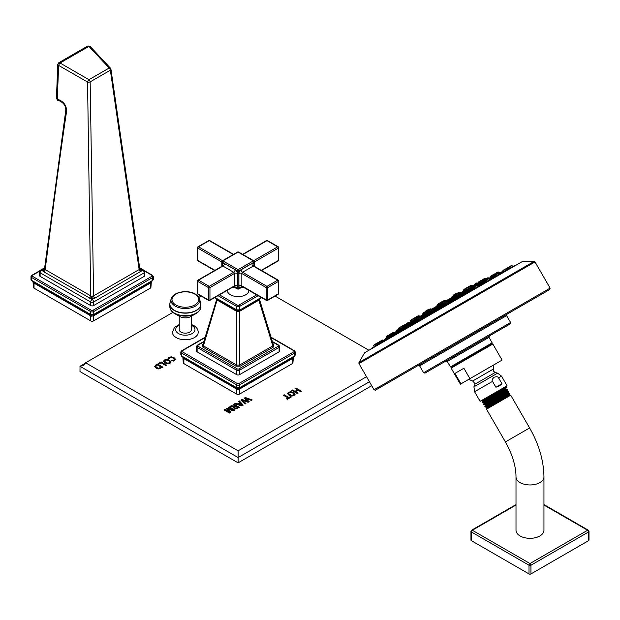 <?xml version="1.0" encoding="UTF-8"?>
<svg xmlns="http://www.w3.org/2000/svg" width="620" height="620" viewBox="0 0 620 620"><rect width="100%" height="100%" fill="white"/><g stroke="black" fill="none" stroke-linecap="round" stroke-linejoin="round"><path stroke-width="0.93" d="M202.988 344.301L202.678 346.967L235.949 366.172A1.031 0.597 120 0 0 236.669 365.064L239.545 365.064L272.815 345.851L273.404 344.883L259.486 299.313L259.656 298.181M202.678 346.967A1.031 0.597 120 0 0 203.399 345.851L217.318 299.189M235.949 366.172L240.258 366.172L273.536 346.967L273.536 344.48A1.031 0.597 -60 0 1 273.017 344.526M197.121 351.827A2.062 1.194 180 0 1 196.517 350.99L196.517 346.565A2.062 1.194 0 0 0 197.121 347.409L236.646 370.225A2.062 1.194 0 0 0 239.568 370.225L279.093 347.409A2.062 1.194 0 0 0 279.697 346.565L279.697 350.99A2.062 1.194 180 0 1 279.093 351.827L239.568 374.651A2.062 1.194 180 0 1 236.646 374.651L197.121 351.827L197.121 347.409A1.031 0.597 120 0 1 197.85 346.146L237.375 368.962A1.031 0.597 0 0 0 238.832 368.962L278.357 346.146A1.031 0.597 0 0 0 278.357 345.301L272.498 341.915M181.435 351.269A2.062 1.194 0 0 0 180.831 352.113L180.831 354.88L182.652 356.554L235.429 387.027L236.646 387.655L239.568 387.655A1.031 0.69 69.5 0 1 239.196 388.197L239.196 388.197A1.031 0.69 69.5 0 1 239.049 388.228L240.475 387.531A1.031 0.597 60 0 0 240.568 387.5L240.568 387.5A1.031 0.597 60 0 0 240.777 387.027L294.578 355.919L295.383 354.88L295.383 352.113A2.062 1.194 0 0 1 294.779 352.951L294.779 355.779A1.031 0.48 52 0 1 294.686 356.167L294.686 356.167A1.031 0.48 52 0 1 294.539 356.221M205.019 337.652L182.164 350.85A1.031 0.597 0 0 0 182.164 351.687A1.031 0.597 120 0 0 181.435 352.951L181.435 355.779A1.031 0.48 128 0 0 181.528 356.167L181.528 356.167A1.031 0.48 128 0 0 181.675 356.221M181.629 355.919A1.031 0.55 123.8 0 0 181.784 356.361A1.031 0.55 123.8 0 0 181.939 356.407L235.569 387.438M235.429 387.027A1.031 0.597 120 0 0 235.647 387.5A1.031 0.597 120 0 0 235.732 387.531L237.165 388.228L239.049 388.228M182.164 351.687L237.375 383.563A1.031 0.597 120 0 0 236.646 384.834L236.646 387.655A1.031 0.69 110.5 0 0 237.011 388.197L237.011 388.197A1.031 0.69 110.5 0 0 237.165 388.228A3.092 0.86 111.2 0 1 237.212 389.399L238.995 389.399A3.092 0.86 68.8 0 1 239.072 388.236M293.562 356.554A1.031 0.597 60 0 1 293.345 357.027A1.031 0.597 60 0 1 293.26 357.058L294.275 356.407A1.031 0.55 56.2 0 0 294.423 356.361L295.383 354.88M183.466 357.337L183.466 358.36A3.092 2.48 134.2 0 0 183.001 357.104M183.466 358.36L183.869 358.585A3.092 1.79 120 0 0 183.225 357.174M182.83 356.919L183.264 362.785A2.062 1.194 180 0 0 183.869 363.622L183.869 358.585L237.212 389.399M238.995 389.399L239.568 389.058A3.092 1.79 60 0 1 239.971 387.826M293.384 356.919L292.95 362.785A2.062 1.194 180 0 1 292.346 363.622L239.568 394.095L239.568 389.058L292.749 358.36A3.092 2.48 45.8 0 1 293.214 357.104M292.749 358.36L292.749 357.337M368.799 350.192L275.071 296.081M201.136 296.081L198.865 297.391M172.887 312.387L85.599 362.785L238.103 450.833L366.513 376.697M295.903 388.043L295.112 388.5L297.476 389.864L294.973 391.305L292.609 389.941L291.819 390.399L297.29 393.56L298.081 393.103L295.771 391.77L298.274 390.321L300.584 391.662L301.374 391.204L295.903 388.043L295.197 388.546M290.888 391.693L288.432 392.228L287.502 393.646L289.098 395.258L291.726 396.126L294.128 395.513L295.104 394.126L293.678 392.615L290.888 391.693L288.432 392.328L287.502 393.747M295.12 394.266L293.678 392.716L290.888 391.794M284.216 394.793L283.418 395.25L288.091 397.947L286.548 398.838L287.347 399.303L291.229 397.056L290.431 396.599L288.889 397.49L284.216 394.793L283.503 395.297M245.396 397.544L244.296 398.18L247.566 401.357L242.048 399.474L240.955 400.109L245.101 404.031L245.938 403.55L242.188 400.171L248.101 402.303L249.194 401.667L245.504 398.257L251.363 400.411L252.193 399.939L245.396 397.544L244.365 398.242M239.444 400.977L238.661 401.435L239.746 402.582L237.429 403.922L235.437 403.295L234.639 403.752L241.847 405.914L243.179 405.139L239.444 400.977L238.723 401.496M233.911 404.17L233.12 404.628L235.879 406.216L231.175 405.751L230.26 406.278L234.29 406.658L233.453 407.627L234.29 408.611L235.771 408.983L239.382 407.332L233.911 404.17L233.205 404.682M229.307 406.829L234.779 409.99L233.322 410.828L227.695 409.006L230.935 412.207L229.485 413.052L224.006 409.89L224.804 409.433L229.756 412.254L226.222 408.611L227.09 408.107L233.438 410.13L228.517 407.286L229.307 406.829L228.602 407.34M174.328 359.236L173.77 360.166L171.228 360.546L173.484 361.065L174.608 360.608L175.53 359.244L174.088 357.748L171.322 356.81L168.911 357.314L168.012 358.685L168.911 359.213L169.585 357.748L171.228 357.453L173.22 358.159L174.344 359.461M175.545 359.461L174.088 357.841L171.322 356.911L168.911 357.415L168.012 358.685M168.911 359.213L169.012 358.313M166.819 359.414L164.362 359.949L163.432 361.367L165.029 362.971L167.656 363.839L170.05 363.235L171.035 361.847L169.601 360.329L166.819 359.414L164.362 360.042L163.432 361.468M171.042 361.987L169.601 360.429L166.819 359.507M166.578 365.11L161.099 361.956L158.247 363.599L159.046 364.064L161.107 362.871L165.78 365.567L166.578 365.11M157.495 364.033L155.783 365.025L154.713 366.529L156.116 368.117L158.642 368.947L162.975 367.195L157.495 364.033L154.713 366.622M179.234 324.477L174.437 327.469L172.422 332.312A12.896 7.448 0 0 0 176.204 337.575A12.896 7.448 0 0 0 190.263 339.194A12.896 7.448 0 0 0 198.222 332.312C198.144 329.53 196.656 327.275 193.766 325.547L191.41 324.477M239.568 394.095A2.062 1.194 180 0 1 236.646 394.095L183.869 363.622M238.103 450.833L238.103 457.568L369.435 381.75M85.599 362.785L83.816 365.273L80.003 366.296L238.103 457.568L238.103 462.853L371.721 385.71M85.583 363.08L80.003 366.296L80.003 371.574L238.103 462.853M297.476 389.864L294.973 391.406L292.609 390.042L291.904 390.453M297.995 393.158L295.771 391.77M301.289 391.251L295.903 388.143M293.911 394.212L293.33 395.149L291.702 395.545L289.819 394.855L288.563 393.437M293.911 394.111L293.33 395.056L291.702 395.444L288.602 393.599L289.145 392.638L290.811 392.321L292.81 393.026L293.934 394.374M288.091 397.947L286.634 398.885M291.144 397.11L290.431 396.699L288.889 397.591L284.216 394.894M247.566 401.357L242.048 399.575L241.017 400.164M245.869 403.589L242.188 400.171M249.131 401.706L245.504 398.257M252.084 400.001L245.396 397.645M239.746 402.582L237.429 404.015L235.437 403.387L234.748 403.791M243.118 405.178L239.444 401.078M241.955 405.286L238.468 404.24L240.304 403.178L241.955 405.286M241.955 405.186L238.468 404.24M235.879 406.216L231.175 405.852L230.408 406.294M234.29 406.658L233.453 407.728M239.297 407.379L233.911 404.271M237.793 407.425L235.747 408.371L234.461 407.58L234.949 408.169L234.461 407.479L236.026 406.309L237.793 407.425M237.793 407.325L235.747 408.27L234.461 407.479M233.438 410.13L227.09 408.208L226.285 408.673M229.756 412.254L224.804 409.533L224.091 409.936M230.873 412.246L227.695 409.006M234.693 410.037L229.307 406.929M168.183 358.058L168.012 358.786M174.328 359.337L173.77 360.267L171.228 360.646M168.911 359.305L169.012 358.406L168.911 359.305M169.841 361.925L169.252 362.871L167.633 363.258L165.742 362.576L164.494 361.158M169.841 361.832L169.252 362.77L167.633 363.157L164.525 361.321L165.067 360.352L166.741 360.042L168.733 360.747L169.857 362.088M161.099 361.956L158.333 363.653M166.493 365.165L161.099 362.049M162.889 367.242L157.495 364.134M161.378 367.187L158.619 368.226L156.829 367.613L155.798 366.482L157.418 364.901L161.378 367.288L158.619 368.319L156.829 367.714L155.791 366.404M179.234 316.192L179.234 329.646A6.092 3.518 0 0 0 182.993 332.894A6.092 3.518 0 0 0 189.627 332.126A6.092 3.518 0 0 0 191.41 329.646L191.41 316.192M199.958 309.667A15.167 8.758 180 0 1 195.951 313.612L190.751 316.564A7.742 4.472 180 0 1 179.901 316.564A7.742 4.472 180 0 1 179.854 316.541M273.536 346.967A1.031 0.597 60 0 1 272.815 345.851L258.865 300.181L259.486 299.313M240.258 366.172A1.031 0.597 60 0 1 239.545 365.064L239.607 310.194M216.551 298.181L216.721 299.313L202.81 344.883L203.399 345.851L236.669 365.064L236.669 311.341L239.545 311.341L258.865 300.181A3.092 1.79 60 0 1 258.889 299.189M216.721 299.313L217.341 300.181L236.669 311.341L236.608 310.194M238.847 310.318A1.031 0.62 -117.6 0 0 239.312 310.341L239.312 310.341A1.031 0.62 -117.6 0 0 239.568 309.853L236.646 309.853L214.931 297.445M237.359 310.318A1.031 0.62 -62.4 0 1 236.894 310.341L236.894 310.341A1.031 0.62 -62.4 0 1 236.646 309.853L236.646 306.427A2.062 1.194 0 0 0 239.568 306.427L239.568 309.853L241.04 309.357L261.276 297.445M202.678 344.48A1.031 0.597 -120 0 0 203.19 344.526M248.853 290.276L248.853 290.423A10.749 6.208 180 0 1 245.706 294.81A10.749 6.208 180 0 1 233.988 296.151A10.749 6.208 180 0 1 227.354 290.423L227.354 290.276M234.654 287.122L233.515 286.727M241.552 287.122L242.699 286.727M254.084 266.197L254.084 262.136L238.832 270.94A1.031 0.597 -120 0 0 238.103 269.677A1.031 0.597 120 0 0 237.375 270.94L237.375 288.556A1.031 0.597 120 0 0 237.592 289.029A1.031 0.597 120 0 0 238.103 288.974A1.031 0.597 -120 0 0 238.623 289.029A1.031 0.597 -120 0 0 238.832 288.556A1.031 0.597 180 0 1 237.375 288.556L233.817 286.548M222.123 261.299A1.031 0.597 0 0 0 221.821 261.717A1.031 0.597 0 0 0 222.123 262.136A1.031 0.597 -60 0 1 222.851 260.873A1.031 0.597 -120 0 0 222.34 260.826A1.031 0.597 -120 0 0 222.123 261.299M238.623 252.022L237.592 252.022A1.031 0.597 60 0 1 238.103 252.069A1.031 0.597 -60 0 1 238.623 252.022L253.874 260.826A1.031 0.597 120 0 0 253.355 260.873L238.103 252.069L222.851 260.873L238.103 269.677L253.355 260.873A1.031 0.597 60 0 1 254.084 262.136A1.031 0.597 0 0 0 254.386 261.717A1.031 0.597 0 0 0 254.084 261.299A1.031 0.597 120 0 0 253.874 260.826L254.386 261.717L254.386 266.375M242.056 254.696L266.476 240.599A1.031 0.597 60 0 1 266.988 240.645A1.031 0.597 -60 0 1 267.507 240.599L278.21 246.776L278.721 247.667L278.721 260.028A1.031 0.597 180 0 1 278.419 260.447L278.419 248.085A1.031 0.597 0 0 0 278.721 247.667A1.031 0.597 0 0 0 278.419 247.248A1.031 0.597 120 0 0 278.21 246.776A1.031 0.597 120 0 0 277.69 246.822A1.031 0.597 60 0 1 278.419 248.085L254.386 261.966M198.516 260.865A1.031 0.597 -60 0 1 198.005 260.919A1.031 0.597 -60 0 1 197.788 260.447L197.788 248.085A1.031 0.597 -60 0 1 198.516 246.822A1.031 0.597 -120 0 0 198.005 246.776A1.031 0.597 -120 0 0 197.788 247.248A1.031 0.597 0 0 0 197.486 247.667A1.031 0.597 0 0 0 197.788 248.085L221.821 261.966M214.938 270.351L197.788 260.447A1.031 0.597 180 0 1 197.486 260.028L197.486 247.667L198.005 246.776L208.708 240.599A1.031 0.597 60 0 1 209.219 240.645A1.031 0.597 -60 0 1 209.738 240.599L234.159 254.696M198.516 294.221A1.031 0.597 -60 0 1 198.005 294.267A1.031 0.597 -60 0 1 197.788 293.795L208.49 299.979A1.031 0.597 120 0 0 208.708 300.452A1.031 0.597 120 0 0 209.219 300.398A1.031 0.597 -120 0 0 209.738 300.452A1.031 0.597 -120 0 0 209.955 299.979L209.955 287.618A1.031 0.597 -120 0 0 209.219 286.355A1.031 0.597 120 0 0 208.49 287.618A1.031 0.597 0 0 0 209.955 287.618L234.376 273.521A2.062 1.194 180 0 1 237.29 273.521A3.092 1.79 -120 0 0 235.104 269.731L224.401 263.547A3.092 1.79 -120 0 0 222.208 264.81L222.208 266.151M235.104 269.731A2.062 1.194 120 0 1 233.639 272.257L209.219 286.355L198.516 280.178L222.937 266.081L233.639 272.257A1.031 0.597 60 0 1 234.376 273.521L234.376 285.874L209.955 299.979A1.031 0.597 180 0 1 208.49 299.979L208.49 287.618L197.788 281.441L197.788 293.795A1.031 0.597 180 0 1 197.486 293.376L197.486 281.015A1.031 0.597 0 0 0 197.788 281.441A1.031 0.597 -60 0 1 198.516 280.178A1.031 0.597 -120 0 0 198.005 280.124A1.031 0.597 -120 0 0 197.788 280.596A1.031 0.597 0 0 0 197.486 281.015L198.005 280.124L222.425 266.026A1.031 0.597 60 0 1 222.937 266.081A2.062 1.194 120 0 0 224.401 263.547M242.567 286.3A1.031 0.597 -60 0 1 242.056 286.347A1.031 0.597 -60 0 1 241.839 285.874L266.259 299.979L266.259 287.618L241.839 273.521A1.031 0.597 -60 0 1 242.567 272.257L266.988 286.355A1.031 0.597 120 0 0 266.259 287.618A1.031 0.597 0 0 0 267.716 287.618L267.716 299.979A1.031 0.597 180 0 1 266.259 299.979A1.031 0.597 120 0 0 266.476 300.452A1.031 0.597 120 0 0 266.988 300.398A1.031 0.597 -120 0 0 267.507 300.452A1.031 0.597 -120 0 0 267.716 299.979L278.419 293.795A1.031 0.597 60 0 1 278.21 294.267L278.721 293.376A1.031 0.597 180 0 1 278.419 293.795L278.419 281.441L267.716 287.618A1.031 0.597 -120 0 0 266.988 286.355L277.69 280.178A1.031 0.597 60 0 1 278.419 281.441A1.031 0.597 0 0 0 278.721 281.015A1.031 0.597 0 0 0 278.419 280.596A1.031 0.597 120 0 0 278.21 280.124A1.031 0.597 120 0 0 277.69 280.178L253.27 266.081A2.062 1.194 60 0 1 251.813 263.547A3.092 1.79 -60 0 1 253.999 264.81L253.999 266.499M399.567 328.089L402.907 326.167L400.001 327.29L399.567 328.089L400.024 329.034L405.519 325.601M408.844 323.818L416.516 319.254M416.16 318.517L419.492 316.588L416.586 317.711L416.16 318.517L416.586 319.416L421.011 316.905L418.105 318.029L420.104 316.874M429.761 311.604L420.848 316.75M429.404 310.868L432.473 308.737L429.838 310.062L429.404 310.868L429.823 311.728L431.342 310.953M443.943 302.475L447.284 300.545L444.377 301.669L443.943 302.475L444.687 303.18L448.973 300.762L446.067 301.886L448.066 300.731M458.901 294.779L462.931 292.702L460.025 293.834L462.024 292.679M470.642 288.106L472.246 287.308M478.237 282.673L481.577 280.744L481.174 280.519L478.671 281.875L478.237 282.673L478.594 283.418L481.818 281.744M475.432 285.239L478.935 283.278M482.042 281.426L482.709 281.069M416.284 318.781L410.82 321.927L414.253 319.765M419.585 316.719L427.878 311.899M427.443 311.007L430.784 309.078L430.381 308.853L427.878 310.202L427.443 311.007L427.924 311.992L429.528 311.116L419.663 316.828M443.641 302.8L444.067 302.723M457.18 294.981L458.126 294.57M463.93 291.09L463.496 290.191L469.511 286.719L466.604 287.843L466.178 288.641L466.604 289.54L469.821 287.812M429.451 309.45L426.545 310.581L426.111 311.38L426.537 312.263L427.722 311.581L426.684 312.193A839.263 685.255 -120 0 1 426.854 312.085M457.707 293.136L454.801 294.26L454.367 295.066L454.762 295.88L456.785 294.787M444.331 300.863L441.425 301.987L440.99 302.785L441.401 303.637L442.618 302.986L432.582 308.783M448.275 299.576L446.749 300.328M441.316 303.467L434.899 307.303M388.957 336.358L389.523 335.97M389.616 334.474L389.19 335.281L389.949 336.024L392.948 333.963L392.08 333.126L389.616 334.474L391.615 333.328M398.435 331.018L399.621 330.135L398.815 329.282L396.281 330.631L398.28 329.476M399.683 329.243L408.906 323.896L405.999 325.019L405.565 325.818L405.992 326.709L406.604 326.422L398.536 331.08M418.105 318.029L417.671 318.835L418.082 319.688L419.438 319.006M423.615 315.425L434.674 309.016L431.768 310.139L431.334 310.946L431.729 311.759L433.225 311.046L422.708 317.122M446.067 301.886L445.633 302.684L446.012 303.474L447.361 302.87L436.496 309.163M460.784 294.787L460.311 295.283L461.226 294.841M473.091 287.688L474.215 287.339M483.313 281.782L486.297 280.271M491.055 277.396L493.954 275.9M495.039 275.009L495.427 274.854M493.419 275.102L497.62 272.257L495.062 273.598L494.628 274.404L495.279 274.923M385.997 338.512L389.337 336.583L388.949 336.358L386.423 337.714L385.997 338.512L386.469 339.489L389.438 337.381M511.035 267.406L516.545 264.895M507.168 268.553L510.508 266.623L510.136 266.406L507.594 267.755L507.493 269.227L510.779 267.685M502.626 271.173L505.633 269.034L503.06 270.374L502.626 271.173L502.96 271.862L506.222 270.281M495.403 275.342L498.472 273.219L495.829 274.544L495.403 275.342L495.736 276.047L498.976 274.42M485.809 280.883L488.824 278.744L486.235 280.085L485.809 280.883L486.522 281.526L489.366 279.922M474.261 287.548L477.292 285.409L474.695 286.75L474.261 287.548L474.998 288.222L477.803 286.556M461.28 295.05L464.613 293.121L464.202 292.896L461.706 294.244L461.28 295.05L461.66 295.833L464.791 294.027M447.415 303.048L450.748 301.126L450.368 300.901L447.841 302.25L447.415 303.048L447.811 303.878L450.911 302.002M433.279 311.209L436.612 309.287L436.224 309.062L433.706 310.411L433.279 311.209L433.69 312.069L436.751 310.132M419.484 319.176L422.825 317.246L422.437 317.022L419.918 318.37L419.484 319.176L420.275 319.966L422.949 318.076M406.65 326.585L409.99 324.655L409.557 324.43L407.077 325.787L406.65 326.585L407.092 327.515L410.099 325.469M395.32 333.126L398.66 331.196L398.296 330.979L395.754 332.328L395.32 333.126L395.777 334.079L398.768 332.002M379.084 342.504L382.424 340.574L382.013 340.349L379.517 341.697L379.084 342.504L379.564 343.496L382.532 341.372M374.891 344.922L378.231 342.992L377.828 342.767L375.317 344.123L374.891 344.922L375.371 345.929L378.34 343.805M375.278 346.456L375.022 346.014L374.077 346.681L375.309 345.805M522.458 261.477L364.63 352.733L522.458 261.477M533.75 298.77L375.433 390.174L374.062 389.771L550.118 288.122L549.8 289.494L533.75 298.77M502.603 327.112L423.6 372.728L510.586 322.509L506.618 315.627L506.989 314.216L426.366 360.762M506.618 315.627L419.632 365.846L423.6 372.728L424.995 373.116L509.594 324.268L489.335 335.97L510.407 323.772L510.586 322.509M445.865 361.065L447.276 361.445L488.979 337.365L489.358 335.955L449.857 358.763M502.099 360.096L460.396 384.175L460.97 383.842L454.948 373.418L458.203 371.535L463.892 368.257L469.906 378.68L502.099 360.096L492.83 344.038L451.128 368.117L451.383 367.172L491.8 343.837L451.383 367.179M460.97 383.842L469.906 378.68M468.681 379.386L472.649 381.013L493.241 369.125L493.814 364.878L473.998 376.325M454.948 373.418L463.892 368.257M494.186 377.262C496.581 376.41 498.046 376.611 498.581 377.875L501.975 383.749L495.907 387.244L492.52 381.378C491.699 380.269 492.257 378.905 494.186 377.262M504.781 387.089L482.964 401.039L482.391 402.055L482.755 402.69L483.848 402.706L505.781 388.624L506.339 387.639L505.99 387.035L504.897 387.019L480.128 401.318L507.09 385.756L501.549 376.162L498.581 377.875M495.907 387.244L499.542 385.841L501.975 383.749M481.515 400.536L482.678 400.543M488.064 400.071C474.672 407.317 489.304 398.389 501.41 390.918L506.269 387.639M505.99 387.035L501.053 390.305C488.947 397.761 474.308 406.681 487.684 399.42M492.59 394.126L482.647 400.536L482.964 401.039M508.377 391.212L507.354 391.212L485.305 405.364L484.809 406.247L486.475 407.549L508.64 393.312L509.578 393.312M490.56 404.387C477.168 411.641 491.8 402.713 503.905 395.242L508.834 391.956L508.408 391.22L503.479 394.49C491.365 401.954 476.726 410.866 490.11 403.612M484.034 404.86L483.6 404.124L484.135 403.202L506.067 389.12L507.199 389.128L507.586 389.802L507.067 390.716L485.018 404.86L484.034 404.86M489.312 402.233C475.92 409.479 490.552 400.551 502.665 393.08L507.579 389.825M507.385 391.22L507.067 390.716M508.664 393.32L508.354 392.786L486.165 407.014M486.638 407.882L486.948 408.417L509.826 395.211L509.516 394.676L486.638 407.882L486.483 407.518M491.234 405.232C483.654 409.433 485.065 408.448 495.45 402.287L509.617 393.32L509.958 393.909L495.45 402.287M505.757 388.655L506.067 389.12L505.788 388.593M506.029 389.12L507.175 389.12M507.129 389.128L502.27 392.398C490.157 399.861 475.517 408.774 488.893 401.512M516.003 476.896A13.973 8.068 0 0 0 524.629 484.344A13.973 8.068 0 0 0 539.857 482.6A13.973 8.068 0 0 0 543.949 476.896L543.949 530.255A13.973 8.068 0 0 1 539.857 535.959A13.973 8.068 0 0 1 524.629 537.711A13.973 8.068 0 0 1 516.003 530.255L516.003 476.896C515.933 466.132 512.399 454.475 505.409 441.928L486.506 409.185L488.731 407.898L510.71 395.211L529.612 427.955L510.524 438.975M516.003 505.044L472.332 530.255L529.976 563.534L587.62 530.255A1.38 0.798 60 0 1 588.597 531.945A1.38 0.791 0 0 0 589 531.379L588.31 530.185A1.38 0.798 -60 0 0 587.62 530.255L543.949 505.044M529.007 573.926L529.007 565.223A1.38 0.798 120 0 1 529.976 563.534A1.38 0.798 60 0 1 530.952 565.223L588.597 531.945L588.597 540.648L530.952 573.926A1.38 0.791 180 0 1 529.007 573.926L471.363 540.648A1.38 0.791 180 0 1 470.96 540.09L470.96 531.379A1.38 0.791 0 0 0 471.363 531.945L529.007 565.223A1.38 0.791 0 0 0 530.952 565.223L530.952 573.926M471.363 540.648L471.363 531.945A1.38 0.798 120 0 1 472.332 530.255A1.38 0.798 -120 0 0 471.65 530.185L516.003 504.579M589 531.379L589 540.09A1.38 0.791 180 0 1 588.597 540.648M31.605 275.807A2.062 1.194 0 0 0 31 276.644L31 279.411L31.605 280.31A1.031 0.48 128 0 0 31.698 280.705A1.031 0.48 128 0 0 31.845 280.752M39.672 271.142L32.333 275.381A1.031 0.597 0 0 0 32.333 276.226A1.031 0.597 120 0 0 31.605 277.489L31.806 280.457A1.031 0.55 123.8 0 0 31.961 280.891A1.031 0.55 123.8 0 0 32.108 280.945L89.629 314.216M33.395 281.705A3.092 1.79 -60 0 1 34.038 283.123L33.635 281.868M33.17 281.635A3.092 2.48 -45.8 0 1 33.635 282.898M151.334 281.449L150.908 287.316A2.062 1.194 180 0 1 150.304 288.161L93.628 320.881A2.062 1.194 180 0 1 90.706 320.881L34.038 288.161A2.062 1.194 180 0 1 33.434 287.316L32.999 281.449M93.628 320.881L93.628 315.844L91.279 316.177L34.038 283.123L34.038 288.161M31.806 280.457L89.489 313.805A1.031 0.597 120 0 0 89.706 314.278A1.031 0.597 120 0 0 89.799 314.317L91.225 315.007L94.542 314.317A1.031 0.597 60 0 0 94.627 314.278A1.031 0.597 60 0 0 94.844 313.805L152.536 280.457L153.334 279.411L153.334 276.644A2.062 1.194 0 0 1 152.729 277.489A1.031 0.597 60 0 0 152.001 276.226A1.031 0.597 0 0 0 152.001 275.381L144.661 271.142M91.202 315.022A3.092 0.86 -68.8 0 1 91.279 316.177M89.489 313.805L90.706 314.433A1.031 0.69 110.5 0 0 91.078 314.976L91.078 314.976A1.031 0.69 110.5 0 0 91.225 315.007M32.333 275.381A1.031 0.597 -120 0 0 31.822 275.334L31 276.644A2.062 1.194 0 0 0 31.605 277.489L90.706 311.612L90.706 314.433L93.628 314.433A1.031 0.69 69.5 0 1 93.109 315.007M150.707 281.868L150.707 282.898L93.628 315.844A3.092 1.79 -120 0 1 94.038 314.611M94.705 314.216L152.225 280.945A1.031 0.55 56.2 0 0 152.381 280.891L152.636 280.705A1.031 0.48 52 0 1 152.489 280.752M32.333 276.226L91.442 310.349A1.031 0.597 120 0 0 90.706 311.612A2.062 1.194 0 0 0 93.628 311.612L152.729 277.489L152.729 280.31A1.031 0.48 52 0 1 152.636 280.705L153.334 279.411M151.164 281.635A3.092 2.48 -134.2 0 0 150.707 282.898M93.14 315.022A3.092 0.86 -111.2 0 0 93.054 316.177M40.114 276.365A2.062 1.194 180 0 1 39.509 275.52L39.509 271.94A2.062 1.194 0 0 0 40.114 272.785L90.706 301.994A2.062 1.194 0 0 0 93.628 301.994L144.22 272.785L144.22 276.365L93.628 305.575A2.062 1.194 180 0 1 90.706 305.575L40.114 276.365L40.114 272.785A2.062 1.194 120 0 1 41.579 270.258A2.062 1.194 -120 0 0 40.548 270.157L44.686 267.762M44.617 268.313L42.679 269.623L42.633 270.863L43.927 271.878L91.055 298.825L93.302 298.809L94.868 298.127L142.763 270.258A2.062 1.194 60 0 1 144.22 272.785A2.062 1.194 0 0 0 144.824 271.94L144.824 275.52A2.062 1.194 180 0 1 144.22 276.365M140.415 271.831L139.143 269.576L139.663 269.088A2.062 1.62 27 0 0 141.631 270.909L141.647 269.615L140.399 268.685A2.062 1.194 -60 0 1 139.763 268.77M94.868 298.127A2.062 1.194 60 0 1 93.597 295.872L139.143 269.576L110.352 70.215A2.062 1.155 -8.2 0 0 110.949 69.246L139.787 268.817A2.062 1.628 -25.4 0 0 141.647 269.615L142.763 270.258A2.062 1.194 -60 0 1 143.793 270.157L144.824 271.94M139.663 269.088L139.671 268.429L139.663 269.088M44.741 268.739L44.516 268.871A2.062 1.62 -153 0 1 42.679 269.623L41.579 270.258L42.633 270.863A2.062 1.635 156.7 0 0 44.624 269.041L44.648 268.452L45.175 269.568C54.048 200.105 61.178 147.389 66.573 111.422C66.689 105.811 64.015 101.889 58.551 99.657L57.273 99.34L58.644 65.433L87.552 82.026A2.062 0.752 120 0 1 88.955 79.685L109.159 68.022L88.931 46.345A2.062 1.194 -120 0 0 87.645 46.074L58.784 62.736A2.062 1.194 60 0 1 60.07 63.008L88.955 79.685A2.062 1.194 60 0 1 90.156 81.879A2.062 0.984 179 0 1 87.552 82.026L90.691 295.841L91.597 296.182A2.062 0.449 99 0 1 91.055 298.825L92.171 299.468A2.062 1.194 60 0 1 93.628 301.994L93.628 305.575M91.597 296.182L93.597 295.872L90.156 81.879L110.352 70.215A2.062 1.194 -120 0 0 109.159 68.022A2.062 1.155 -43 0 1 110.414 68.13L90.187 46.453A2.062 1.155 -43 0 0 88.931 46.345L60.07 63.008A2.062 0.752 120 0 0 58.644 65.433A2.062 1.139 2.1 0 1 57.753 64.449L57.753 64.449A2.062 1.139 2.1 0 1 58.358 63.682M92.721 296.19A2.062 0.473 80.4 0 0 93.302 298.809L92.171 299.468A2.062 1.194 120 0 0 90.706 301.994L90.706 305.575M43.927 271.878A2.062 1.194 120 0 0 45.175 269.568L90.691 295.841A2.062 1.194 120 0 1 89.427 298.119M43.888 268.731L44.539 268.817M44.562 268.77A2.062 1.62 -153 0 1 44.516 268.871L65.782 110.283A2.062 1.209 8.3 0 0 66.573 111.422M65.782 110.283C65.906 106.028 63.744 102.866 59.295 100.789L59.295 100.789A2.062 1.194 -75.8 0 1 58.551 99.657M58.017 100.471L58.017 100.471A2.062 1.194 -75.8 0 1 57.273 99.34A2.062 1.139 2.2 0 1 56.459 98.386L58.017 100.471L59.295 100.789M203.717 341.915L197.85 345.301A1.031 0.597 0 0 0 197.85 346.146M197.85 345.301A1.031 0.597 -120 0 0 197.338 345.247L203.84 341.488M197.121 345.72A2.062 1.194 0 0 0 196.517 346.565L197.338 345.247M237.375 368.962A1.031 0.597 120 0 0 236.646 370.225L236.646 374.651M238.832 368.962A1.031 0.597 60 0 1 239.568 370.225L239.568 374.651M278.357 346.146A1.031 0.597 60 0 1 279.093 347.409L279.093 351.827M278.357 345.301A1.031 0.597 -60 0 1 278.876 345.247L279.697 346.565M237.375 383.563A1.031 0.597 0 0 0 238.832 383.563L294.05 351.687A1.031 0.597 0 0 0 294.05 350.85L271.196 337.652M238.832 383.563A1.031 0.597 60 0 1 239.568 384.834L294.779 352.951A1.031 0.597 60 0 0 294.05 351.687M182.164 350.85A1.031 0.597 -120 0 0 181.644 350.796L180.831 352.113A2.062 1.194 0 0 0 181.435 352.951L236.646 384.834A2.062 1.194 0 0 0 239.568 384.834L239.568 387.655L240.777 387.027M294.05 350.85A1.031 0.597 -60 0 1 294.562 350.796L295.383 352.113M180.831 354.88L182.861 357.027A1.031 0.597 120 0 0 182.954 357.058M182.652 356.554A1.031 0.597 120 0 0 182.861 357.027L236.724 388.074A1.031 0.643 115.9 0 0 236.856 388.112M236.445 387.57A1.031 0.643 115.9 0 0 236.724 388.074L239.483 388.074A1.031 0.643 64.1 0 1 239.359 388.112M239.762 387.57A1.031 0.643 64.1 0 1 239.483 388.074L294.423 356.361A1.031 0.55 56.2 0 0 294.578 355.919M240.645 387.438L293.26 357.058M236.646 394.095L236.646 389.058A3.092 1.79 120 0 0 236.236 387.826M292.346 363.622L292.346 358.585A3.092 1.79 60 0 1 292.989 357.174M179.234 325.337A9.633 5.557 180 0 0 178.514 333.576A9.633 5.557 0 0 0 192.138 333.576A9.633 5.557 0 0 0 192.138 325.709A9.633 5.557 180 0 0 191.41 325.337M170.694 309.667A15.167 8.758 0 0 0 174.6 313.557A15.167 8.758 180 0 0 174.693 313.612L174.6 313.557C171.546 311.783 169.965 309.512 169.849 306.753A15.477 8.936 0 0 0 174.383 313.069A15.477 8.936 180 0 0 191.247 315.007A15.477 8.936 180 0 0 200.803 306.753L200.803 304.226A15.477 8.936 180 0 1 191.247 312.48A15.477 8.936 180 0 1 174.383 310.543A15.477 8.936 0 0 1 169.849 304.226L169.849 306.753M200.803 306.753C201.221 308.721 199.601 311.007 195.951 313.612A15.167 8.758 180 0 1 174.693 313.612L179.901 316.564M169.911 303.405A15.477 8.936 0 0 0 169.849 304.226L170.082 302.568A15.454 8.92 0 0 0 174.398 310.333A15.454 8.92 180 0 0 192.394 311.961A15.454 8.92 180 0 0 200.57 302.568L199.501 298.848A14.368 8.293 180 0 1 191.898 307.59A14.368 8.293 180 0 1 175.166 306.079A14.368 8.293 0 0 1 171.151 298.848L170.082 302.568M200.74 303.405A15.477 8.936 180 0 1 200.803 304.226L200.57 302.568M194.75 294.097A13.33 7.696 180 0 1 194.75 304.978A13.33 7.696 180 0 1 175.902 304.978A13.33 7.696 0 0 1 175.902 294.097A13.33 7.696 0 0 1 194.75 294.097M235.166 309.357A1.031 0.597 -60 0 1 234.871 309.318A1.031 0.597 -60 0 1 234.654 308.845M215.845 298.197L215.334 297.693L215.845 298.197M260.369 298.197A1.031 0.597 -120 0 0 260.663 298.158A1.031 0.597 -120 0 0 260.88 297.693M219.472 294.826L237.375 305.164A1.031 0.597 0 0 0 238.832 305.164A1.031 0.597 60 0 1 239.568 306.427L258.199 295.67M238.832 305.164L256.742 294.826M237.375 305.164A1.031 0.597 120 0 0 236.646 306.427L218.015 295.67M243.544 287.207A10.749 6.208 180 0 1 240.583 287.897M235.631 287.897A10.749 6.208 180 0 1 232.671 287.207M222.123 266.197L222.123 262.136L237.375 270.94A1.031 0.597 0 0 0 238.832 270.94L238.832 288.556L241.567 286.975A1.031 0.597 60 0 1 241.351 287.447L241.351 287.447A1.031 0.597 60 0 1 240.839 287.393M241.567 286.975L242.389 286.548M242.265 286.471L241.11 287.145A3.092 1.79 -60 0 1 238.917 285.874L238.917 273.521A3.092 1.79 -60 0 1 241.11 269.731L251.813 263.547M235.375 287.393A1.031 0.597 -60 0 1 234.856 287.447L234.856 287.447A1.031 0.597 -60 0 1 234.647 286.975M237.29 273.521L237.29 285.874A3.092 1.79 -120 0 1 235.104 287.145L233.942 286.471M242.955 254.518L266.988 240.645L277.69 246.822L253.658 260.702M261.57 270.522L278.21 260.919A1.031 0.597 60 0 0 278.419 260.447L261.268 270.351M222.549 260.702L198.516 246.822L209.219 240.645L233.252 254.518M234.678 286.2L234.159 286.347A1.031 0.597 60 0 0 234.376 285.874A2.062 1.194 180 0 1 237.29 285.874M234.724 286.223A2.062 1.194 -60 0 1 235.104 287.145M222.812 265.654L222.82 265.577A2.062 1.194 0 0 0 222.208 264.81M253.394 265.654L253.394 265.577A2.062 1.194 180 0 1 253.999 264.81M241.11 269.731A2.062 1.194 60 0 0 242.567 272.257L253.27 266.081A1.031 0.597 -60 0 1 253.789 266.026L278.21 280.124L278.721 281.015L278.721 293.376M241.49 286.223A2.062 1.194 -120 0 0 241.11 287.145M238.917 273.521A2.062 1.194 0 0 1 241.839 273.521L241.839 285.874A2.062 1.194 0 0 0 238.917 285.874M470.611 288.292L469.542 288.904M468.054 289.765L466.961 290.392M465.38 291.315L475.594 285.394L472.68 286.517L474.68 285.363M458.397 295.345L457.909 295.624M452.22 298.902L459.598 294.647M437.689 307.295L445.64 302.707M426.661 313.666L426.173 313.945M417.609 318.889L416.516 319.525M415.028 320.385L413.959 320.997M411.703 322.299L417.989 318.672M405.565 325.818L404.883 326.236M403.387 327.096L402.512 327.608M422.592 314.247L422.166 315.045M436.666 306.125L436.24 306.923M451.205 297.732L452.042 297.244L450.771 298.53M474.75 285.649L474.385 284.898L477.725 282.968L474.819 284.099L476.819 282.945M444.3 303.211L434.512 308.861M458.374 295.089L448.81 300.607M470.286 288.207L462.768 292.547M475.292 285.588L482.763 281.271M406.239 325.423L405.798 324.5L409.13 322.571L406.224 323.694L408.224 322.54M430.776 311.101L430.11 311.488M416.214 318.634L414.393 319.688M423.289 314.689L422.801 313.681L424.754 312.558M423.235 312.883L424.568 312.116L422.801 313.681M437.449 306.466L436.984 305.497L438.131 304.831M437.41 304.699L436.984 305.497M452.321 297.833L451.871 296.903L453.018 296.244M452.305 296.096L451.871 296.903M442.765 303.296L432.814 309.047L442.757 303.281M456.514 294.221L459.854 292.291L456.948 293.423L456.514 294.221L456.956 295.135L447.353 300.654M466.604 289.54L461.427 292.524M432.907 309.178L444.067 302.738M447.446 300.785L458.141 294.608M461.52 292.663L470.053 287.734M416.314 318.734L415.826 317.711L419.159 315.789L416.253 316.913L418.252 315.758M420.143 316.332L426.684 312.193M426.111 311.38L427.42 310.62M446.966 300.328L454.747 295.841L446.974 300.336M432.427 308.721L441.363 303.567L432.435 308.729M447.121 300.39L456.8 294.81M453.259 296.748L453.174 295.755M453.298 295.128L454.568 294.399L452.864 295.934M454.367 295.066L456.49 293.841M454.801 294.26L456.8 293.113M440.99 302.785L442.316 302.025M441.425 301.987L443.424 300.832M426.545 310.581L428.544 309.426M438.394 305.381L437.983 304.521L441.3 302.606M441.324 302.599L438.418 303.722L440.417 302.568M425.033 313.131L424.917 312.069M425.041 311.449L426.312 310.713L424.607 312.248M469.208 286.897L472.068 285.239L469.162 286.37L471.161 285.216M466.604 287.843L468.604 286.688M456.948 293.423L458.947 292.268M442.773 301.607L442.339 302.405L445.679 300.475L442.773 301.607L444.765 300.452M427.878 310.202L429.877 309.054M466.837 288.261L463.93 289.393L465.93 288.238M411.083 321.772L410.587 320.734L413.928 318.812L414.486 319.626L416.206 318.61M413.928 318.812L411.021 319.935L413.021 318.781M413.625 318.982L416.129 317.541M416.485 317.332L413.579 318.463L415.578 317.308M482.383 279.728L482.259 280.356L485.289 278.605L482.383 279.728L484.383 278.574M478.671 281.875L480.671 280.721M470.355 286.673L469.929 287.471L473.269 285.541L470.355 286.673L472.355 285.518M458.451 293.547L458.017 294.345L461.357 292.423L458.451 293.547L460.443 292.392M444.377 301.669L446.377 300.514M429.838 310.062L431.838 308.915M416.586 317.711L418.585 316.564M395.452 332.514L392.91 333.978M389.213 336.459L395.273 332.963M392.22 333.529L394.165 332.405L394.584 333.025M391.631 333.32L393.251 332.382M386.477 338.04L386.028 337.102L389.36 335.172L386.454 336.303L388.453 335.149M389.19 335.281L392.522 333.351M396.281 330.631L395.854 331.429L399.187 329.499M405.891 326.484L399.606 330.111M417.989 319.494L409.386 324.462M431.66 311.604L422.228 317.053M445.958 303.351L436.015 309.086M459.908 295.291L450.151 300.925M472.572 287.982L464.016 292.927M483.073 281.922L477.005 285.425M491.025 277.334L488.545 278.76M495.264 274.885L494.14 275.528M409.867 324.539L419.438 319.013M450.632 301.002L461.226 294.88M464.496 292.997L474.215 287.385M477.485 285.495L485.762 280.721M489.025 278.837L495.349 275.179M498.62 273.296L502.758 271.459M485.847 279.473L488.7 277.822L489.265 278.659M488.7 277.822L485.793 278.954L487.793 277.799M490.823 276.047L490.699 276.675L493.729 274.923L490.823 276.047L494.458 273.947M499.108 273.009L498.371 272.002L497.62 272.126M495.062 273.598L497.062 272.444M483.189 280.457L483.065 281.077L486.096 279.326L483.189 280.457L485.189 279.302M431.768 310.139L433.768 308.985M405.999 325.019L407.999 323.865M389.639 337.032L395.552 333.614M398.962 331.654L406.883 327.073M410.293 325.113L419.725 319.664M423.135 317.696L433.512 311.705M436.922 309.737L447.648 303.544M451.058 301.576L461.512 295.538M464.923 293.57L474.502 288.037M477.911 286.068L486.041 281.372M489.451 279.403L495.636 275.838M499.046 273.87L502.859 271.669M382.734 341.023L386.229 339.001M507.803 269.041L506.385 269.863M502.944 271.839L499.154 274.032M495.721 276.016L489.56 279.566M486.127 281.55L478.02 286.231M474.587 288.215L465.031 293.733M461.598 295.717L451.166 301.738M447.733 303.722L437.03 309.899M433.597 311.883L423.243 317.858M419.81 319.842L410.401 325.267M406.968 327.252L399.079 331.808M395.637 333.793L389.755 337.195M384.106 341.356A839.263 685.255 -120 0 1 386.803 339.334M386.314 339.179L382.842 341.186L382.424 340.574M379.409 343.17L378.332 343.79M518.041 270.715L358.949 362.56L534.115 261.431L535.006 261.95L550.118 288.122M364.63 352.733L358.949 362.56L358.949 363.599L535.006 261.95M447.276 361.445L450.438 366.924L492.14 342.844L491.885 343.79M472.649 381.013C474.703 383.028 475.346 384.152 474.594 384.385L495.186 372.496L493.528 371.233L493.241 369.125L476.997 378.502M501.549 376.162L497.62 373.147L473.943 386.818L474.594 384.385M492.52 381.378L474.587 391.724L473.943 386.818M505.409 441.928L529.612 427.955C538.935 444.261 543.709 460.575 543.949 476.896M471.363 530.821A1.38 0.791 0 0 0 470.96 531.379L471.65 530.185M498.937 272.754L499.666 272.722M379.517 341.697L382.222 340.14M375.317 344.123L377.317 342.969M374.077 346.681L373.899 345.495M386.423 337.714L388.422 336.559M507.292 269.754L506.509 268.692L505.765 268.817M510.198 266.801L511.833 265.453L509.253 266.794M509.826 266.461L511.252 265.639M507.594 267.755L509.594 266.6M503.06 270.374L505.052 269.219M495.829 274.544L497.829 273.389M486.235 280.085L488.235 278.93M474.695 286.75L476.695 285.595M461.706 294.244L463.706 293.089M447.841 302.25L449.841 301.095M433.706 310.411L435.705 309.256M419.918 318.37L421.918 317.223M407.077 325.787L409.076 324.632M395.754 332.328L397.746 331.173M478.5 283.216L478.074 283.41M400.001 327.29L402 326.135M398.683 329.809L398.536 328.685M398.66 328.065L399.768 327.43L398.234 328.863M402.605 326.345L405.279 324.795L405.743 325.477M405.279 324.795L402.372 325.926L404.372 324.772M410.696 322.834L410.254 321.927L410.967 321.517M410.68 321.121L410.254 321.927M90.303 314.611A3.092 1.79 -60 0 1 90.706 315.844L90.706 320.881M90.512 314.348A1.031 0.643 115.9 0 0 90.791 314.859L33.03 281.558A1.031 0.597 120 0 0 33.123 281.596M32.821 281.085A1.031 0.597 120 0 0 33.03 281.558L31 279.411M91.442 310.349A1.031 0.597 0 0 0 92.899 310.349L152.001 276.226M152.001 275.381A1.031 0.597 -60 0 1 152.52 275.334L153.334 276.644M92.899 310.349A1.031 0.597 60 0 1 93.628 311.612L93.829 314.348A1.031 0.643 64.1 0 1 93.55 314.859L90.791 314.859A1.031 0.643 115.9 0 0 90.915 314.898M93.829 314.348L94.844 313.805M150.304 288.161L150.304 283.123A3.092 1.79 -120 0 1 150.939 281.705M151.513 281.085A1.031 0.597 60 0 1 151.303 281.558L151.303 281.558A1.031 0.597 60 0 1 151.21 281.596M152.536 280.457A1.031 0.55 56.2 0 1 152.381 280.891L93.55 314.859A1.031 0.643 64.1 0 1 93.419 314.898M272.366 341.488L278.876 345.247M271.064 337.226L294.562 350.796M181.644 350.796L205.142 337.226M171.151 298.848C172.755 291.942 187.721 289.346 195.285 294.043C198.284 296.313 199.687 297.918 199.501 298.848M261.547 297.608L239.312 310.341L236.894 310.341L234.871 309.318L214.66 297.608M233.438 286.765L237.592 289.029L238.623 289.029L242.769 286.765M221.821 266.375L221.821 261.717L222.34 260.826L237.592 252.022M267.507 240.599L266.476 240.599M278.721 260.028L278.21 260.919M214.636 270.522L198.005 260.919L197.486 260.028M208.708 240.599L209.738 240.599M222.82 265.577L222.425 266.026M234.159 286.347L209.738 300.452L208.708 300.452L198.005 294.267L197.486 293.376M253.394 265.577L253.789 266.026M241.537 286.2L266.476 300.452L267.507 300.452L278.21 294.267M399.978 328.941L399.171 329.476M416.493 319.207L409.564 323.206M405.519 325.539L403.341 326.802M478.299 283.813L477.725 282.968M486.103 279.341L490.56 277.489M409.603 323.26L409.13 322.571M406.224 323.694L405.798 324.5M420.794 316.719L429.738 311.558M434.457 308.83L444.276 303.165M448.756 300.576L458.35 295.035M462.714 292.524L470.262 288.161M475.37 285.208L478.57 283.363M410.82 321.927L409.363 322.912M427.862 311.876L419.709 316.588M419.725 316.611L419.159 315.789M416.253 316.913L415.826 317.711M447.338 300.63L456.932 295.089M461.412 292.508L466.596 289.517M423.321 314.131L426.506 312.201M453.786 296.399L454.313 296.089M461.257 292.307L463.481 291.315M438.418 303.722L437.983 304.521M472.711 286.184L472.068 285.239M469.162 286.37L468.728 287.169M470.154 287.657L469.511 286.719M460.482 293.214L459.854 292.291M442.339 302.405L442.796 303.358M446.284 301.367L445.679 300.475M431.365 309.93L430.784 309.078M472.99 286.037L477.392 284.123M463.93 289.393L463.496 290.191M411.021 319.935L410.587 320.734M413.579 318.463L413.145 319.261M481.949 280.527L482.306 281.263M485.879 279.465L485.289 278.605M482.159 281.596L481.577 280.744M469.929 287.471L470.293 288.238M473.835 286.378L473.269 285.541M458.017 294.345L458.397 295.143M461.908 293.229L461.357 292.423M447.811 301.32L447.284 300.545M433.256 309.682L432.745 308.938M419.98 317.3L419.492 316.588M395.994 331.731L394.63 332.878M405.844 326.399L399.551 330.034M396.134 332.01L392.886 333.885M394.165 332.405L391.251 333.537M386.454 336.303L386.028 337.102M395.854 331.429L396.288 332.336M498.55 273.25L499.387 272.854M409.27 324.423L417.95 319.416M421.375 317.44L431.613 311.527M435.039 309.55L445.912 303.265M449.337 301.289L459.87 295.213M463.295 293.237L472.533 287.905M475.951 285.928L483.034 281.837M486.46 279.86L490.668 277.427M494.094 275.458L494.923 275.017M485.793 278.954L485.359 279.752M495.364 273.978L492.458 275.102M498.55 273.327L497.969 272.474M490.389 276.846L490.714 277.52M494.303 275.768L493.729 274.923M482.755 281.255L483.089 281.945M486.661 280.155L486.096 279.326M472.68 286.517L472.595 288.037M476.137 286.2L475.594 285.394M460.025 293.834L459.591 294.632L459.955 295.383M463.458 293.477L462.931 292.702M449.477 301.506L448.973 300.762M435.163 309.721L434.674 309.016M421.476 317.587L421.011 316.905M409.347 324.547L408.906 323.896M386.206 338.202L382.439 341.194M507.439 269.111L506.315 269.731M502.882 271.715L499.077 273.916M495.659 275.885L489.482 279.45M486.064 281.426L477.943 286.115M474.525 288.091L464.954 293.617M461.536 295.585L451.089 301.622M447.671 303.591L436.953 309.783M433.535 311.752L423.166 317.742M419.748 319.711L410.324 325.151M406.906 327.128L398.993 331.692M395.576 333.669L389.67 337.079M389.771 337.226L389.337 336.583M370.729 349.083L374.31 346.518M534.115 261.431L522.761 261.431M358.949 363.599L374.062 389.771M418.221 365.467L419.632 365.846M488.979 337.365L492.14 342.844M451.375 367.179L450.438 366.924M492.83 344.038L491.861 343.805M460.396 384.175L451.128 368.117M497.62 373.147L495.186 372.496M480.128 401.318L474.587 391.724M508.826 391.987L508.354 392.809M509.516 394.676L509.958 393.909M483.825 402.69L484.135 403.225M484.995 404.852L485.305 405.387M486.506 409.185L486.948 408.417M509.826 395.211L510.71 395.211M543.949 504.579L588.31 530.185M378.588 343.526L379.347 343.046M382.765 341.07L386.252 339.047M378.649 343.612L378.231 342.992M375.085 344.255L373.589 345.673M379.014 343.41L378.386 342.612L377.557 342.829M383.563 340.798L382.803 339.954L381.757 340.411M390.794 336.644L390.352 335.994M512.794 266.592L512.159 265.67M511.136 267.546L510.508 266.623M506.587 270.157L505.967 269.243M499.348 274.311L498.736 273.42M489.738 279.829L489.149 278.954M478.183 286.463L477.601 285.619M465.171 293.934L464.613 293.121M451.282 301.909L450.748 301.126M437.131 310.039L436.612 309.287M423.321 317.967L422.825 317.246M410.456 325.353L409.99 324.655M399.11 331.863L398.66 331.196M474.819 284.099L474.385 284.898M402.907 326.167L403.372 326.841M144.328 270.607L152.52 275.334M31.822 275.334L40.005 270.607M139.608 267.739L143.793 270.157M56.459 98.386L57.753 64.449L58.784 62.736M87.645 46.074L90.187 46.453M110.414 68.13L110.949 69.246M39.509 271.94L40.548 270.157"/></g></svg>
